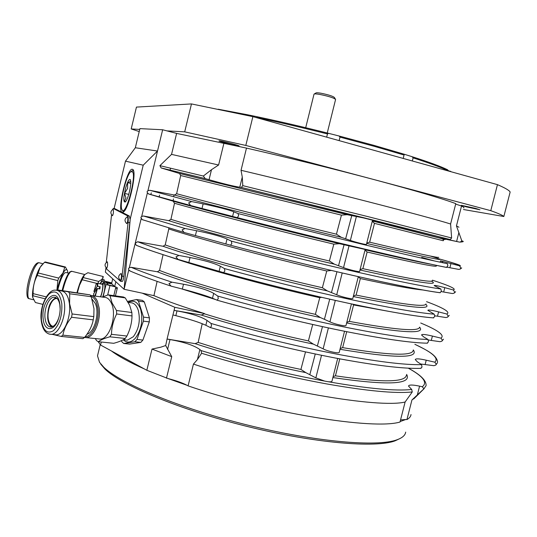 <?xml version="1.0" encoding="UTF-8"?>
<svg xmlns="http://www.w3.org/2000/svg" width="537" height="537" viewBox="0 0 537 537"><rect width="100%" height="100%" fill="white"/><g stroke="black" fill="none" stroke-linecap="round" stroke-linejoin="round"><path stroke-width="0.81" d="M174.418 195.032C207.973 204.235 280.69 222.707 341.431 237.374L350.379 240.415C355.246 242.214 366.946 245.08 366.435 244.369L372.517 220.237L368.416 218.895L450.295 239.583L451.624 237.978L450.59 224.003L455.792 203.63C442.179 198.556 415.02 190.568 374.309 179.66C334.9 169.155 286.577 157.22 246.49 148.098L176.626 133.398L171.545 154.381L159.905 165.658L161.14 167.94L179.499 173.478L180.68 175.525L176.619 193.763L174.418 195.032L149.722 190.286L147.91 190.749L147.091 191.635L147.406 192.817L148.809 194.058L190.662 205.523L188.648 202.946L191.622 201.57L203.14 203.892C217.29 206.819 227.493 209.443 233.736 211.779L238.119 213.578L238.616 215.901L237.126 217.619L190.662 205.523M329.456 261.036L329.396 260.989C270.823 247.235 203.087 229.353 170.92 219.358L168.712 220.667C201.858 231.098 273.883 250.114 334.376 264.17L329.456 261.036M168.712 220.667L143.5 216.002L141.687 216.465L140.855 217.364L142.11 219.599L184.023 232.434M184.097 232.454L182.07 229.89L185.064 228.493L196.582 230.722C210.739 233.568 220.888 236.34 227.037 239.032L231.346 241.133L231.823 243.543L230.467 245.214L184.097 232.454M322.428 287.772L322.375 287.725C264.063 274.481 196.992 256.082 165.221 244.946L163.013 246.261C195.757 257.901 267.097 277.441 327.342 290.913L322.428 287.772M163.013 246.261L137.64 241.751L135.243 243.187L136.17 245.261L136.734 245.503C147.031 249.443 160.704 254.041 177.76 259.311M178.002 259.384L175.982 256.861L178.955 255.458L190.038 257.518C204.194 260.284 214.303 263.19 220.351 266.238L224.412 268.56L224.869 271.01L223.573 272.615L178.002 259.384M315.434 314.393L315.38 314.346C257.344 301.613 190.93 282.704 159.549 270.447L157.334 271.769C189.675 284.59 260.338 304.647 320.341 317.542L315.434 314.393M157.334 271.769L131.095 267.292L129.289 267.775L128.457 268.648L128.779 269.876L130.263 271.084M171.014 286.114L168.98 283.59L171.974 282.167L183.513 284.227C197.67 286.912 207.732 289.953 213.686 293.363L217.827 296.082L218.277 298.612L217.022 300.17L212.491 298.243C206.309 295.746 196.26 292.678 182.338 289.034L171.014 286.114M420.693 368.355L422.022 367.033L421.532 364.636L417.262 361.743L415.269 359.595C415.625 358.441 419.283 358.642 426.23 360.199L434.822 362.18L436.259 364.281L435.796 365.073L433.923 365.69L420.605 364.005M237.126 217.619C279.703 228.5 321.502 238.817 362.509 248.571C402.294 257.988 430.258 264.264 446.395 267.399L447.898 265.855L447.341 263.687C431.238 260.418 403.3 254.035 363.522 244.55L238.119 213.578M230.346 245.194C272.776 256.438 314.528 266.721 355.595 276.031C395.454 284.966 423.559 290.53 439.917 292.725L441.414 291.235L440.87 289L434.164 285.597C434.352 285.107 437.897 285.791 444.79 287.651L453.329 289.98L454.752 292.182L453.973 293.236L452.416 293.538L441.293 291.611M427.043 343.197L428.479 341.827L427.962 339.471L423.619 336.86L421.552 334.974C421.86 334.041 425.479 334.403 432.406 336.061L440.984 338.156L442.421 340.297L441.877 341.176L440.072 341.7L428.392 340.015M348.641 303.331C388.553 311.782 416.766 316.635 433.292 317.877L434.762 316.461L434.232 314.185L427.848 310.326C428.096 309.614 431.674 310.138 438.588 311.896L446.811 314.017L448.241 316.179L447.589 317.139L445.911 317.548L434.856 315.796M337.692 358.468L331.973 381.163C331.839 381.8 330.517 381.982 328.02 381.7L324.69 381.095L315.85 377.887L305.842 372.638L300.908 369.436C264.976 361.925 230.735 352.91 198.166 342.398L195.099 343.646L167.074 339.015L165.698 345.526L160.691 347.224L152.005 349.07L146.836 370.288L168.256 378.625C176.076 380.619 182.358 382.847 187.091 385.318L168.256 378.625M341.431 237.374L336.437 234.192C277.595 219.908 209.188 202.556 176.626 193.729M344.546 331.262L339.256 352.259C339.525 353.903 327.785 351.44 323.14 348.842L313.353 344.11L308.399 340.914C272.064 333.061 237.388 324.026 204.362 313.816L201.301 315.058L174.075 310.332L167.074 339.015M413.195 350.392C412.322 356.239 388.801 355.319 342.646 347.634L340.203 348.506M432.319 280.65C432.466 282.838 409.315 278.844 362.871 268.668L360.099 269.52M425.928 303.955C425.727 307.379 402.455 304.425 356.105 295.088L353.44 295.954M419.558 327.187C419.021 331.832 395.621 329.899 349.365 321.394L346.815 322.267M442.569 262.7L442.77 261.908L440.488 260.841L459.518 265.828L460.927 268.037L459.974 269.185L458.611 269.373L447.079 267.211M438.722 257.317C439.212 258.25 416.188 253.202 369.657 242.187L366.778 243.019M406.355 375.336C405.12 382.465 381.478 382.626 335.43 375.806L333.108 376.672M174.27 310.426L176.995 310.896C191.159 313.501 201.174 316.682 207.034 320.441L211.095 323.469L211.518 326.046L210.323 327.536L205.846 325.281C199.764 322.435 189.756 319.226 175.834 315.662L173.156 314.997M167.262 339.115L169.994 339.559C184.157 342.082 194.119 345.412 199.878 349.547L201.107 350.58C242.174 363.213 283.361 373.383 324.69 381.095M201.107 350.58L201.583 353.259C243.348 366.053 285.033 376.269 326.637 383.915C367.013 391.003 395.554 393.688 412.262 391.97L411.718 389.486L408.509 386.063C408.926 384.673 412.624 384.7 419.585 386.15L422.277 386.727C427.895 382.572 423.237 376.39 408.315 368.187M246.49 148.098L241.039 170.289L242.268 177.062L242.791 185.641L368.704 216.814L451.624 237.978M242.791 185.641L241.328 187.426L239.77 187.218C233.199 186.198 222.956 183.694 209.047 179.707L205.228 178.599L203.335 176.042L211.491 169.705L218.599 165.007L223.969 143.057M122.201 212.383L123.564 211.927C129.162 208.134 137.157 171.169 132.767 169.464L132.451 169.309C127.417 167.088 116.992 209.954 121.986 212.276M123.946 211.558L123.517 211.491M465.74 206.732L461.283 205.309L475.52 208.369L479.924 209.779L465.74 206.732M238.609 145.99C235.683 145.802 218.042 141.244 218.962 140.902L219.365 140.882C222.07 141.003 240.106 145.661 239.072 145.97L238.609 145.99M403.2 158.435L404.059 155.032L374.175 146.306L339.995 137.123L339.075 136.002L374.007 145.386L404.442 154.3L404.059 155.032M405.677 432.11C405.267 435.279 402.381 437.836 397.004 439.776C377.578 447.113 316.018 442.038 247.678 425.103C179.338 408.214 120.254 383.431 103.789 367.214L99.52 362.287L97.506 355.843L97.875 354.339M100.748 364.167L104.99 369.073C121.362 385.23 179.774 409.785 247.288 426.465C314.789 443.2 375.692 448.167 395.031 440.85L399.508 438.763M327.241 132.995L335.591 99.452C334.014 97.935 328.765 96.257 319.837 94.431C316.421 93.847 314.487 93.747 314.044 94.123L314.004 94.217M335.39 99.117L334.437 97.533C333.074 96.217 328.577 94.774 320.938 93.216C318.011 92.72 316.353 92.633 315.964 92.961L314.239 94.002M125.772 187.547C127.504 181.868 128.967 179.183 130.162 179.492C131.29 181.479 130.833 186.386 128.793 194.213C127.564 198.348 126.39 200.952 125.275 202.033C123.188 202.194 123.349 197.361 125.772 187.547M130.766 181.472L127.652 182.661L127.591 188.393L124.557 193.401L125.906 197.878L124.262 201.677L125.833 201.388M132.72 171.974C136.237 177.297 126.235 214.464 122.436 210.329L121.872 209.524C119.201 204.335 126.141 174.948 130.82 171.665L132.72 171.974M122.456 210.484L123.047 211.323L124.168 211.296M133.626 171.149L132.592 170.625L131.404 171.303M94.861 291.819L93.908 291.47L97.237 286.302L100.137 286.691L99.869 288.96L96.962 288.57L93.639 293.773M97.425 283.288L102.171 284.248C103.641 283.57 102.278 293.35 100.419 296.8M97.761 286.214C97.888 284.187 97.7 283.194 97.204 283.241L96.197 283.986L93.908 291.47L96.143 284.127C96.996 282.972 97.358 283.697 97.237 286.302M100.634 296.827C102.614 292.564 103.822 282.858 102.312 283.549L101.668 284.147M102.567 283.603L104.259 283.945C105.453 285.671 104.957 289.96 102.768 296.82M61.225 336.43L82.899 338.686L84.591 337.424C88.867 332.128 91.652 326.764 92.941 321.321L93.807 316.622L93.988 308.688L91.25 296.733L69.729 293.773L69.602 303.647L72.112 313.97L71.569 317.273C66.89 323.073 63.997 329.033 62.896 335.142L61.225 336.43L52.982 334.517M98.372 341.727L113.696 343.297C119.033 341.874 122.879 340.27 125.249 338.471L126.9 336.028C130.149 329.517 131.854 322.818 132.015 315.924L131.86 312.494L129.665 305.291L125.228 297.881L123.456 297.001L108.252 294.86L110.004 295.739L112.052 302.915L116.509 310.514L116.65 313.977C113.341 320.582 111.615 327.369 111.481 334.336L109.837 336.813C104.373 338.31 100.553 339.948 98.372 341.727L96.66 340.713L95.23 338.532M67.81 272.964L67.743 272.105C67.192 268.413 65.628 268.742 63.051 273.091C60.701 277.488 58.694 283.214 57.043 290.269M56.915 290.242L57.828 280.596L58.714 278.092L62.977 272.944L64.755 267.278L44.544 262.244L40.174 267.258L37.268 275.468C34.254 281.12 32.878 287.174 33.146 293.632L32.703 297.404L35.388 302.512L42.893 304.385M104.319 281.019L104.312 280.952C104.091 278.992 103.419 278.616 102.319 279.831L100.023 283.811M97.909 283.382L98.748 281.442L102.111 279.24L103.097 276.501L103.44 277.22M57.761 289.993C59.808 281.549 62.077 275.877 64.574 272.964L66.058 272.528L68.709 273.185M84.027 275.273C81.664 278.126 79.315 283.912 76.979 292.625M103.097 276.501L87.9 272.715L84.618 274.655L79.463 285.342L77.402 292.678M41.973 264.788L40.074 267.366C35.905 274.058 31.743 290.41 32.576 296.82L32.703 297.404M64.755 267.278L65.42 266.99L45.269 261.969L44.544 262.244M111.676 282.851L103.332 280.77L101.399 282.14L100.419 283.892M58.714 278.092L38.181 272.971M65.42 266.99L67.555 271.01M57.828 280.596L37.268 275.468M46.202 296.894L33.146 293.632M45.128 298.807L32.999 295.773M98.748 281.442L83.269 277.582M96.741 283.375L82.282 279.77M92.062 299.129L95.311 303.479C99.815 312.997 94.505 332.47 86.954 334.256M92.21 295.659L103.809 297.27C107.004 297.176 109.548 299.196 111.448 303.324C117.227 315.044 109.716 339.122 100.372 339.075L98.083 338.834M102.245 297.055L108.252 294.86M53.123 326.368C51.075 325.966 49.599 324.133 48.679 320.864C46.189 312.5 51.055 298.518 56.506 298.512L57.103 298.518M59.99 305.083L59.755 303.479C56.862 285.436 40.772 300.76 43.161 318.723C44.101 331.49 54.13 332.141 58.338 319.179C59.916 314.494 60.466 309.795 59.99 305.083M59.083 316.716L58.533 318.481C56.593 323.683 54.15 326.53 51.203 327.02C47.88 326.993 45.82 324.012 45.027 318.092C43.9 308.997 48.847 297.31 53.928 297.23C56.815 297.209 58.768 299.646 59.795 304.553L60.151 309.225M56.002 297.679C50.236 300.686 47.478 307.6 47.706 318.407C48.236 322.797 49.605 325.63 51.814 326.912M57.694 290.457L60.359 290.832C65.118 290.906 68.132 295.196 69.407 303.714C71.28 317.159 63.869 334.685 56.378 334.873L54.123 334.638M57.305 290.336L57.821 289.953L68.582 291.886L69.729 293.773M127.578 301.391L136.539 299.525L138.445 301.096L144.292 301.908L149.434 317.87L149.293 321.885L142.896 340.069L140.822 342.384L129.565 344.083L123.698 343.479L121.852 341.787L121.503 340.626M138.445 301.096L143.54 317.119L149.434 317.87M143.54 317.119L143.392 321.153L149.293 321.885M143.392 321.153L136.989 339.431L142.896 340.069M136.989 339.431L134.915 341.76L140.822 342.384M134.915 341.76L123.698 343.479M136.539 299.525L142.379 300.344L144.292 301.908M93.807 316.622L72.112 313.97M91.25 296.733L90.075 294.873L68.582 291.886M90.075 294.873L57.821 289.953M93.277 319.871L71.569 317.273M84.591 337.424L62.896 335.142M125.228 297.881L110.004 295.739M131.86 312.494L116.509 310.514M132.015 315.924L116.65 313.977M126.9 336.028L111.481 334.336M125.249 338.471L109.837 336.813M100.137 286.691L98.801 288.745M115.851 287.114L113.79 295.639M147.91 190.749L157.509 151.038L143.218 165.188L130.236 218.995L124.087 289.282L112.683 278.81L111.636 283.563L105.849 282.388L108.722 285.194L114.603 286.382L117.388 287.798L115.435 295.874M115.824 286.966L106.058 284.556L103.426 281.925L111.615 283.234M111.636 283.563L114.401 286.342M98.096 341.599L100.56 345.029L144.406 368.966C129.545 362.354 118.543 356.353 111.401 350.95M101.285 342.022L100.56 345.029M115.838 281.703L114.69 286.469M124.557 193.401L128.739 194.394M127.652 182.661L130.773 183.412M126.819 223.66C124.269 221.13 124.45 218.821 127.363 216.747L127.531 216.726C128.108 219.271 127.873 221.58 126.819 223.66L126.678 223.567M106.742 268.238C104.373 265.936 104.527 263.808 107.205 261.861L107.373 261.861C107.83 264.278 107.622 266.399 106.742 268.238L106.635 268.164M112.528 215.699C110.172 213.35 110.347 211.216 113.059 209.309L113.193 209.289C113.669 211.625 113.448 213.766 112.528 215.699L112.421 215.626M130.236 218.995L123.792 276.327C123.416 279.314 122.919 281.019 122.288 281.442L122.087 281.422M143.218 165.188L125.49 161.154L135.324 147.749L139.929 128.625L162.651 129.766L166.953 130.887L184.694 131.847L245.805 145.44L490.778 210.672C498.484 213.437 502.84 215.384 503.84 216.512L463.471 209.517M114.092 208.571L125.49 161.154M112.468 209.625L113.28 208.49L127.631 215.861C128.276 216.579 128.43 218.801 128.088 222.533L122.067 276.193C121.691 279.18 121.194 280.891 120.57 281.307L106.581 268.997L106.198 267.822M129.994 218.874L129.35 216.028L114.737 208.631M106.292 262.439L111.568 214.8M120.496 280.435C117.925 277.965 118.08 275.669 120.959 273.541L121.167 273.541C121.718 276.172 121.496 278.475 120.496 280.435L120.355 280.348M112.683 278.81L105.386 272.111L105.99 267.614M400.542 419.941L405.811 419.491L400.132 421.538M405.811 419.491L406.932 419.572C409.422 418.162 410.785 416.484 411.02 414.537M144.406 368.966L146.836 370.288M187.091 385.318L188.091 385.875C267.695 413.168 373.671 430.097 400.011 422.028L405.12 402.012L412.262 391.97M463.867 207.967C464.223 207.597 463.444 206.946 461.538 206.007L455.671 204.107M139.224 131.565L131.196 128.947L139.741 129.41M176.626 133.398L166.953 130.887M218.129 109.206L247.476 114.75L246.255 115.18M247.476 114.75L256.787 116.677L257.042 117.798M257.095 117.596C279.401 122.308 302.861 127.759 327.476 133.935L328.597 133.337C303.452 127.014 279.515 121.456 256.787 116.677M326.677 137.163L327.476 133.935M328.597 133.337L339.075 136.002M339.995 137.123L339.122 140.62M404.442 154.3L412.033 156.676L413.121 157.865L412.329 160.972M413.121 157.865C429.768 163.194 441.407 167.477 448.033 170.699L447.71 169.833C441.065 166.551 429.17 162.161 412.033 156.676M447.905 170.383L450.509 171.592M451.275 171.806L450.181 171.142M503.84 216.512L510.15 192.018C509.284 190.38 505.055 187.923 497.463 184.647L252.88 116.643L191.474 103.93L136.452 107.091L131.196 128.947M191.474 103.93L184.694 131.847M252.88 116.643L245.805 145.44M497.463 184.647L490.778 210.672M422.277 386.727L423.888 388.835L426.089 385.626C426.479 379.088 416.746 372.806 408.368 368.167M148.809 194.058L173.122 201.16L174.505 203.261C206.92 212.524 275.078 230.078 333.819 244.16L339.404 243.691L365.153 249.477L359.622 271.427C360.065 272.373 348.365 269.608 343.546 267.607L334.376 264.17M364.992 250.101L367.133 252.041C413.631 262.741 436.702 267.392 436.339 265.996L436.588 265.412M427.841 234.944L433.762 236.481M438.111 237.609L459.417 242.086L446.039 239.099L448.576 239.187M157.113 281.381L153.938 295.652L142.224 293.155L174.814 307.298L174.075 310.332M166.463 378.189L171.733 356.649L165.698 345.526M152.005 349.07L171.733 356.649M201.583 353.259L197.421 359.555L193.441 364.093L188.091 385.875M193.441 364.093C273.32 390.607 379.162 408.543 405.12 402.012M423.888 388.835L411.939 399.991L406.932 419.572M411.939 399.991L415.061 397.608M171.545 154.381L218.599 165.007M135.324 147.749L157.509 151.038L162.651 129.766M352.708 304.184L353.581 304.935L388.56 311.319M358.28 276.763L360.34 278.562C391.627 285.288 412.55 289.107 423.109 290.007M372.255 221.278L374.477 223.358L443.267 240.744L443.656 240.019L442.508 238.938L439.743 238.119L372.336 220.969C428.956 235.152 452.563 241.22 443.153 239.18M351.44 303.915L346.029 325.368C346.358 326.778 334.632 324.22 329.933 321.824L320.341 317.542M358.313 276.629L352.816 298.444C353.205 299.619 341.485 296.954 336.726 294.759L327.342 290.913M143.312 220.002L142.58 219.794M328.02 381.7C367.684 388.627 395.588 391.218 411.718 389.486M168.685 227.936L168.786 228.937C200.804 239.361 268.292 257.438 326.764 270.997L331.383 270.44M168.611 256.438C201.704 268.01 264.828 285.369 319.757 297.693L321.643 297.33M202.207 323.683L198.166 342.398M180.68 175.525L341.438 215.142L347.144 214.686L368.416 218.895M153.938 295.652C166.785 301.089 183.614 307.057 204.416 313.554L204.362 313.816M174.814 307.298L204.416 313.554M461.538 206.007L456.45 225.923L461.8 240.791L460.337 242.093L459.417 242.086M241.039 170.289C323.402 189.809 427.976 216.747 450.59 224.003M159.905 165.658L203.335 176.042M142.224 293.155L124.087 289.282L128.779 269.876M129.289 267.775L141.184 218.579M141.687 216.465L147.406 192.817M170.92 219.358L174.505 203.261M159.549 270.447L163.06 254.652M165.221 244.946L168.786 228.937M456.45 225.923L458.94 227.225M461.8 240.791L463.062 241.288C463.74 241.603 462.827 241.872 460.337 242.093M151.3 192.823L150.81 194.642M173.055 201.14L173.458 198.898M173.74 196.837L173.928 194.938M159.133 197.079L159.543 195.112M159.905 193.098L160.046 192.266M210.323 327.536C252.33 339.854 293.94 350.003 335.148 357.984L346.68 360.126M217.022 300.17C259.17 312.131 300.827 322.321 341.982 330.745C376.283 337.625 402.226 341.66 419.793 342.854M434.44 260.955L421.699 257.391M223.493 272.601C265.755 284.207 307.446 294.444 348.567 303.311M216.968 300.163C259.076 312.111 300.693 322.301 341.827 330.718M210.303 327.53C252.249 339.834 293.806 349.97 334.967 357.951M211.095 323.469C253.115 335.739 294.739 345.909 335.967 353.964C376.028 361.542 404.542 365.1 421.532 364.636M231.346 241.133C273.796 252.33 315.555 262.613 356.615 271.99C396.46 280.992 424.545 286.664 440.87 289M217.827 296.082C259.995 307.996 301.666 318.199 342.834 326.697C382.821 334.752 411.201 339.008 427.962 339.471M224.412 268.56C266.714 280.119 308.433 290.369 349.58 299.31C389.513 307.842 417.732 312.803 434.232 314.185M241.274 187.42L366.328 218.371M434.822 362.18C439.044 358.494 432.735 352.695 415.893 344.788L414.866 344.304M446.811 314.017C450.63 312.225 443.911 308.117 426.647 301.68L426.566 301.653M440.984 338.156C444.965 335.41 438.434 330.45 421.384 323.281L420.713 322.992M106.339 282.871L111.944 284.006L106.333 282.858M115.549 288.362L117.173 288.691M96.962 288.57C96.371 291.913 95.626 294.37 94.72 295.941L94.673 296.001M93.7 295.867L93.646 293.692L93.66 295.86M95.271 296.088L97.486 288.483M84.524 337.484L86.343 337.598C93.827 337.451 101.07 320.804 99.137 307.902L97.472 301.445C95.72 297.505 93.364 295.471 90.404 295.337M91.055 296.384C93.216 297.095 94.948 298.961 96.271 301.989L97.855 308.171C99.748 320.797 92.465 337.021 85.215 336.625M64.433 303.204L64.42 303.069C63.165 294.524 60.171 290.215 55.432 290.148C47.981 289.242 39.322 306.587 41.201 320.347L41.215 320.475C42.383 329.503 45.773 334.128 51.391 334.35C58.822 334.155 66.219 316.689 64.433 303.204M61.789 303.627L61.802 303.754C62.359 315.655 59.58 324.637 53.465 330.711C47.189 334.249 43.182 330.718 41.45 320.112L41.436 319.985C40.953 308.493 43.651 299.693 49.538 293.585C55.741 289.644 59.829 292.994 61.789 303.627M123.215 339.767C126.96 343.244 130.974 342.767 135.257 338.33C141.412 329.973 143.211 320.341 140.66 309.426C137.821 301.901 133.666 299.565 128.189 302.418L130.303 302.714C133.874 302.687 136.526 305.211 138.264 310.285C140.587 320.26 138.942 329.067 133.324 336.712L127.417 340.143L125.282 339.914M62.748 290.645C64.346 284.127 66.212 278.844 68.353 274.783L70.367 271.863L72.045 271.36L84.759 274.528M29.857 298.861L29.139 298.686C25.635 297.297 29.951 274.917 35.435 266.292L35.482 266.218C37.221 263.399 38.617 262.298 39.664 262.922L42.947 263.741M111.709 282.845L111.186 283.147M67.528 275.206C65.454 279.139 63.655 284.261 62.124 290.557C63.648 284.207 65.474 279.032 67.581 275.025L69.635 272.071M49.035 334.074L56.378 334.873M109.897 285.771L107.662 295.041M106.058 284.556L103.138 296.666M103.473 281.999L103.064 283.704M114.227 286.174L108.548 285.026M122.067 276.193L123.792 276.327M128.088 222.533L129.82 222.701M127.631 215.861L129.35 216.028M113.28 208.49L114.878 208.651M335.43 375.806L339.773 358.864M332.88 377.571C387.633 385.626 412.215 384.566 406.616 374.396M362.871 268.668L367.133 252.041M359.978 270.017C416.719 282.381 440.562 286.1 431.506 281.18M143.5 216.002L185.064 228.493M453.329 289.98C456.833 289.121 449.872 285.852 432.453 280.18M365.079 249.772C397.239 257.277 419.021 262.049 430.412 264.076M366.677 243.429C433.137 259.022 454.376 263.244 430.385 256.082M459.518 265.828C462.746 265.922 455.913 263.6 439.011 258.854M169.994 339.559L167.584 349.412M199.878 349.547L197.421 359.555M419.585 386.15L417.303 395.071M242.268 177.062L239.77 187.218M211.491 169.705L209.047 179.707M346.64 322.952C401.723 333.041 426.036 334.437 419.572 327.154M349.365 321.394L353.581 304.935M353.292 296.545C408.529 307.62 432.708 310.225 425.821 304.358M356.105 295.088L360.34 278.562M131.095 267.292C141.312 271.628 154.938 276.582 171.974 282.167M137.64 241.751C148.004 245.637 161.778 250.208 178.955 255.458M149.722 190.286L191.622 201.57M173.122 201.16C206.557 210.652 279.018 229.232 339.646 243.738M340.002 349.292C394.93 358.394 419.37 358.602 413.329 349.923M201.301 315.058C236.918 326.167 274.273 335.853 313.353 344.11M342.646 347.634L346.727 331.698M369.657 242.187L374.477 223.358M333.819 244.16L329.396 260.989M338.572 265.607L344.083 244.691M343.546 267.607L349.057 245.691M326.764 270.997L322.375 287.725M331.497 292.437L336.954 271.742M336.726 294.759L342.203 272.957M319.757 297.693L315.38 314.346M324.455 319.146L329.725 299.163M329.933 321.824L335.31 300.411M305.513 351.903L300.908 369.436M309.876 374.417L315.266 353.99M202.18 323.871L204.134 324.482M321.522 355.286L315.85 377.887M312.715 324.489L308.399 340.914M317.427 345.801L322.475 326.644M181.191 288.738L215.397 299.505M261.358 312.158L279.952 316.81M323.14 348.842L328.396 327.919M341.438 215.142L336.437 234.192M345.66 238.717L351.769 215.565M179.298 173.404L347.285 214.713M161.389 168.027L205.396 178.653M350.379 240.415L356.434 216.304M176.995 310.896L175.834 315.662M195.099 343.646C230.245 355.111 267.158 364.777 305.842 372.638M458.907 232.474L456.598 241.516M426.23 360.199L425.123 364.516M432.406 336.061L431.292 340.411M438.588 311.896L437.487 316.199M444.79 287.651L443.669 292.021M450.999 263.385L449.885 267.735M203.14 203.892L201.959 208.705M196.582 230.722L195.401 235.555M190.038 257.518L188.876 262.278M183.513 284.227L182.338 289.034M233.736 211.779L232.534 216.666M227.037 239.032L225.835 243.932M220.351 266.238L219.163 271.071M213.686 293.363L212.491 298.243M207.034 320.441L205.846 325.281M148.434 193.911L190.387 205.429M142.11 219.599L183.721 232.333M136.17 245.261C146.581 249.269 160.375 253.92 177.546 259.23M129.531 270.769C139.795 275.226 153.441 280.28 170.471 285.926M335.148 357.984C375.068 365.489 403.717 368.939 421.089 368.342M237.22 217.626C279.797 228.514 321.589 238.831 362.589 248.577C402.287 257.982 430.305 264.258 446.656 267.406M230.467 245.214C272.903 256.458 314.648 266.735 355.702 276.038C395.447 284.959 423.633 290.524 440.253 292.732M341.982 330.745C381.841 338.713 410.335 342.868 427.465 343.203M455.644 291.759L453.973 293.236M223.573 272.615C265.862 284.221 307.567 294.464 348.701 303.331C388.526 311.782 416.853 316.635 433.681 317.891M449.261 315.387L447.589 317.139M443.495 339.176L441.877 341.176M437.42 362.811L435.802 365.073M461.726 267.963L459.974 269.191M450.295 239.583L241.328 187.426M133.498 170.699L132.767 169.464M97.506 355.843L100.231 344.573M395.031 440.85L397.004 439.776M104.99 369.073L103.789 367.214M130.551 180.143L130.162 179.492M122.436 210.329L123.047 211.323M33.381 299.747L29.139 298.686C27.186 298.632 26.514 295.182 27.112 288.342C28.36 279.965 30.643 272.762 33.952 266.735L33.999 266.661C35.757 263.768 37.422 262.459 38.986 262.747M69.689 272.017L71.488 271.205M100.372 339.075L84.531 337.471M59.795 304.553L59.755 303.479M53.928 297.23L55.445 297.431M123.322 339.706L125.269 339.914M58.533 318.481L58.338 319.179M57.191 298.606L56.506 298.512M103.426 281.925L103.003 283.69M120.57 281.307L122.288 281.442M314.017 94.163L305.701 127.705M365.073 249.779C399.776 257.854 422.156 262.747 432.218 264.459M460.323 265.835C456.041 263.842 448.992 261.539 439.179 258.928M339.404 243.691C278.945 229.225 206.691 210.685 173.411 201.268M347.144 214.686L179.499 173.478M446.173 238.562L446.032 239.099M440.481 260.834L440.139 262.184M437.561 362.133C436.984 355.038 426.365 349.929 414.98 344.358M413.738 398.917L424.129 388.66M205.228 178.599L161.14 167.94M170.088 170.108L170.524 168.168"/></g></svg>
